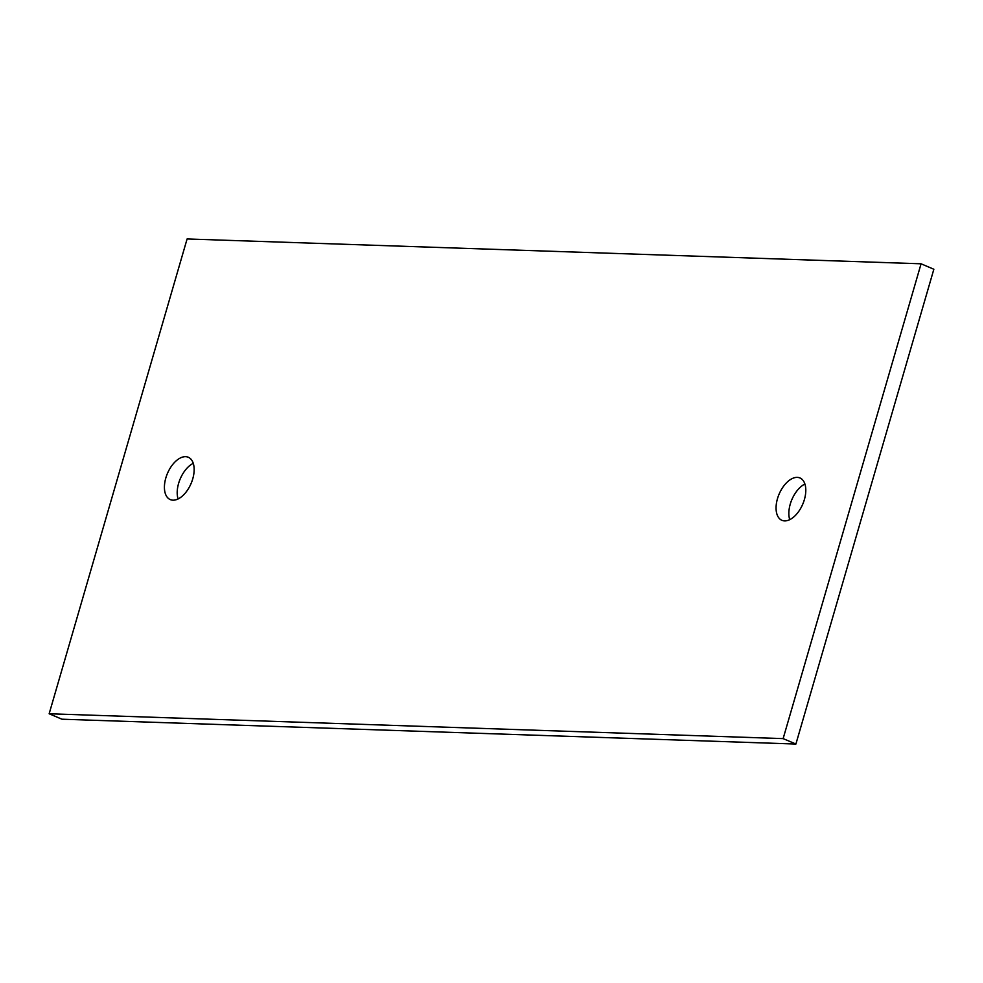 <?xml version="1.0" encoding="UTF-8"?>
<svg xmlns="http://www.w3.org/2000/svg" width="983" height="983" viewBox="0 0 983 983"><rect width="100%" height="100%" fill="white"/><g stroke="black" fill="none" stroke-linecap="round" stroke-linejoin="round"><path stroke-width="1.47" d="M783.132 738.614L921.071 263.8L933.85 269.244L795.898 744.045L783.132 738.614L49.15 713.756L61.929 719.2L795.898 744.045M921.071 263.8L187.102 238.955L49.15 713.756M784.606 520.892A23.014 12.853 113.1 0 1 781.915 520.314A23.014 12.853 113.1 0 1 779.114 494.105A23.014 12.853 113.1 0 1 799.953 477.959A23.014 12.853 113.1 0 1 803.639 501.895A23.014 12.853 113.1 0 1 784.606 520.892M172.959 500.187A23.014 12.853 113.1 0 1 170.268 499.597A23.014 12.853 113.1 0 1 167.466 473.388A23.014 12.853 113.1 0 1 188.306 457.255A23.014 12.853 113.1 0 1 191.992 481.191A23.014 12.853 113.1 0 1 172.959 500.187M804.905 484.041A23.014 12.853 -66.9 0 0 789.742 519.675M193.258 463.325A23.014 12.853 -66.9 0 0 178.095 498.959"/></g></svg>
